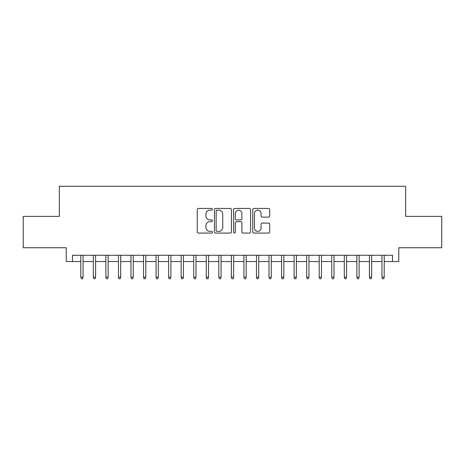 <?xml version="1.0" encoding="UTF-8"?>
<svg xmlns="http://www.w3.org/2000/svg" width="465" height="465" viewBox="0 0 465 465"><rect width="100%" height="100%" fill="white"/><g stroke="black" fill="none" stroke-linecap="round" stroke-linejoin="round"><path stroke-width="0.7" d="M212.424 209.314A0.86 0.86 0 0 0 211.558 208.448L198.474 208.448A1.232 1.232 0 0 0 197.241 209.68L197.241 231.855A1.232 1.232 0 0 0 198.474 233.087L211.558 233.087A0.86 0.86 0 0 0 212.424 232.221A0.86 0.86 0 0 0 211.558 231.361L209.866 231.361A3.941 3.941 0 0 1 205.925 227.42L205.925 225.572A3.941 3.941 0 0 1 209.866 221.631L211.558 221.631A0.86 0.86 0 0 0 212.424 220.765A0.86 0.86 0 0 0 211.558 219.904L209.866 219.904A3.941 3.941 0 0 1 205.925 215.963L205.925 214.115A3.941 3.941 0 0 1 209.866 210.174L211.558 210.174A0.86 0.86 0 0 0 212.424 209.314M268.497 217.132A1.232 1.232 0 0 0 269.729 215.9L269.729 209.68A1.232 1.232 0 0 0 268.497 208.448L253.966 208.448A1.232 1.232 0 0 0 252.733 209.68L252.733 231.855A1.232 1.232 0 0 0 253.966 233.087L268.497 233.087A1.232 1.232 0 0 0 269.729 231.855L269.729 224.339A1.232 1.232 0 0 0 268.497 223.107L262.277 223.107A1.232 1.232 0 0 0 261.045 224.339L261.045 228.065A3.296 3.296 0 0 1 257.75 231.361A3.296 3.296 0 0 1 254.454 228.065L254.454 213.47A3.296 3.296 0 0 1 257.75 210.174A3.296 3.296 0 0 1 261.045 213.47L261.045 215.9A1.232 1.232 0 0 0 262.277 217.132L268.497 217.132M72.505 261.551L72.505 255.273L392.495 255.273L392.495 261.551L398.772 261.551L398.772 247.746L441.75 247.746L441.75 216.376L405.672 216.376L405.672 186.256L59.328 186.256L59.328 216.376L23.25 216.376L23.25 247.746L66.228 247.746L66.228 261.551L80.788 261.551M231.425 209.68A1.232 1.232 0 0 0 230.192 208.448L215.655 208.448A1.232 1.232 0 0 0 214.423 209.68L214.423 231.855A1.232 1.232 0 0 0 215.655 233.087L230.192 233.087A1.232 1.232 0 0 0 231.425 231.855L231.425 209.68M234.808 208.448L249.345 208.448A1.232 1.232 0 0 1 250.577 209.68L250.577 231.855A1.232 1.232 0 0 1 249.345 233.087L243.125 233.087A1.232 1.232 0 0 1 241.893 231.855L241.893 222.863A1.232 1.232 0 0 0 240.661 221.631L236.534 221.631A1.232 1.232 0 0 0 235.302 222.863L235.302 232.221A0.86 0.86 0 0 1 234.441 233.087A0.86 0.86 0 0 1 233.575 232.221L233.575 209.68A1.232 1.232 0 0 1 234.808 208.448M83.043 261.551L93.337 261.551M95.592 261.551L105.881 261.551M108.142 261.551L118.43 261.551M120.691 261.551L130.979 261.551M133.24 261.551L143.528 261.551M145.789 261.551L156.077 261.551M158.338 261.551L168.626 261.551M170.888 261.551L181.176 261.551M183.437 261.551L193.725 261.551M195.986 261.551L206.274 261.551M208.529 261.551L218.823 261.551M221.078 261.551L231.372 261.551M233.628 261.551L243.922 261.551M246.177 261.551L256.471 261.551M258.726 261.551L269.014 261.551M271.275 261.551L281.563 261.551M283.824 261.551L294.113 261.551M296.374 261.551L306.662 261.551M308.923 261.551L319.211 261.551M321.472 261.551L331.76 261.551M334.021 261.551L344.309 261.551M346.57 261.551L356.858 261.551M359.12 261.551L369.408 261.551M371.663 261.551L381.957 261.551M384.212 261.551L392.495 261.551M217.01 210.174A0.86 0.86 0 0 0 216.149 211.034L216.149 230.501A0.86 0.86 0 0 0 217.01 231.361L218.794 231.361A3.941 3.941 0 0 0 222.741 227.42L222.741 214.115A3.941 3.941 0 0 0 218.794 210.174L217.01 210.174M241.893 213.528A3.296 3.296 0 0 0 238.597 210.238A3.296 3.296 0 0 0 235.302 213.528L235.302 218.672A1.232 1.232 0 0 0 236.534 219.904L240.661 219.904A1.232 1.232 0 0 0 241.893 218.672L241.893 213.528M80.788 277.111L81.288 278.744L82.543 278.744L83.043 277.111L80.788 277.111L80.788 255.273M83.043 277.111L83.043 255.273M93.337 277.111L93.837 278.744L95.093 278.744L95.592 277.111L93.337 277.111L93.337 255.273M95.592 277.111L95.592 255.273M105.881 277.111L106.386 278.744L107.642 278.744L108.142 277.111L105.881 277.111L105.881 255.273M108.142 277.111L108.142 255.273M118.43 277.111L118.935 278.744L120.191 278.744L120.691 277.111L118.43 277.111L118.43 255.273M120.691 277.111L120.691 255.273M130.979 277.111L131.485 278.744L132.74 278.744L133.24 277.111L130.979 277.111L130.979 255.273M133.24 277.111L133.24 255.273M143.528 277.111L144.034 278.744L145.289 278.744L145.789 277.111L143.528 277.111L143.528 255.273M145.789 277.111L145.789 255.273M156.077 277.111L156.583 278.744L157.833 278.744L158.338 277.111L156.077 277.111L156.077 255.273M158.338 277.111L158.338 255.273M168.626 277.111L169.126 278.744L170.382 278.744L170.888 277.111L168.626 277.111L168.626 255.273M170.888 277.111L170.888 255.273M181.176 277.111L181.676 278.744L182.931 278.744L183.437 277.111L181.176 277.111L181.176 255.273M183.437 277.111L183.437 255.273M193.725 277.111L194.225 278.744L195.48 278.744L195.986 277.111L193.725 277.111L193.725 255.273M195.986 277.111L195.986 255.273M206.274 277.111L206.774 278.744L208.029 278.744L208.529 277.111L206.274 277.111L206.274 255.273M208.529 277.111L208.529 255.273M218.823 277.111L219.323 278.744L220.579 278.744L221.078 277.111L218.823 277.111L218.823 255.273M221.078 277.111L221.078 255.273M231.372 277.111L231.872 278.744L233.128 278.744L233.628 277.111L231.372 277.111L231.372 255.273M233.628 277.111L233.628 255.273M243.922 277.111L244.421 278.744L245.677 278.744L246.177 277.111L243.922 277.111L243.922 255.273M246.177 277.111L246.177 255.273M256.471 277.111L256.971 278.744L258.226 278.744L258.726 277.111L256.471 277.111L256.471 255.273M258.726 277.111L258.726 255.273M269.014 277.111L269.52 278.744L270.775 278.744L271.275 277.111L269.014 277.111L269.014 255.273M271.275 277.111L271.275 255.273M281.563 277.111L282.069 278.744L283.325 278.744L283.824 277.111L281.563 277.111L281.563 255.273M283.824 277.111L283.824 255.273M294.113 277.111L294.618 278.744L295.874 278.744L296.374 277.111L294.113 277.111L294.113 255.273M296.374 277.111L296.374 255.273M306.662 277.111L307.167 278.744L308.417 278.744L308.923 277.111L306.662 277.111L306.662 255.273M308.923 277.111L308.923 255.273M319.211 277.111L319.711 278.744L320.966 278.744L321.472 277.111L319.211 277.111L319.211 255.273M321.472 277.111L321.472 255.273M331.76 277.111L332.26 278.744L333.515 278.744L334.021 277.111L331.76 277.111L331.76 255.273M334.021 277.111L334.021 255.273M344.309 277.111L344.809 278.744L346.065 278.744L346.57 277.111L344.309 277.111L344.309 255.273M346.57 277.111L346.57 255.273M356.858 277.111L357.358 278.744L358.614 278.744L359.12 277.111L356.858 277.111L356.858 255.273M359.12 277.111L359.12 255.273M369.408 277.111L369.908 278.744L371.163 278.744L371.663 277.111L369.408 277.111L369.408 255.273M371.663 277.111L371.663 255.273M381.957 277.111L382.457 278.744L383.712 278.744L384.212 277.111L381.957 277.111L381.957 255.273M384.212 277.111L384.212 255.273"/></g></svg>
